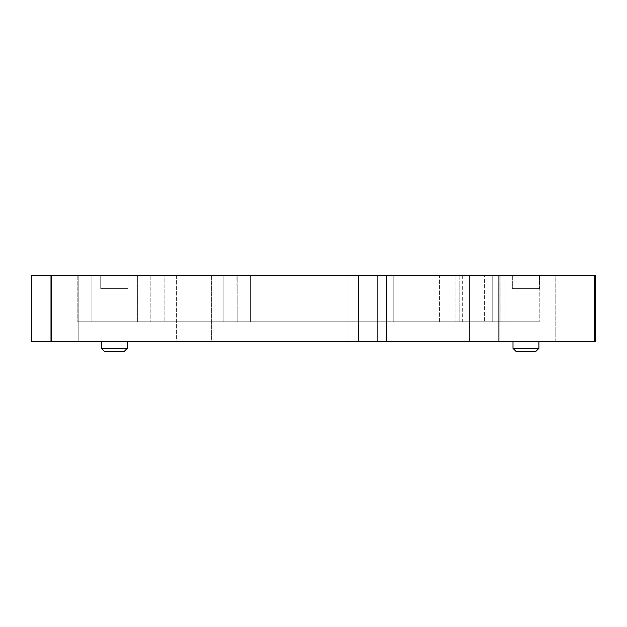 <?xml version="1.0" encoding="UTF-8"?>
<svg xmlns="http://www.w3.org/2000/svg" width="627" height="627" viewBox="0 0 627 627"><rect width="100%" height="100%" fill="white"/><g stroke="black" fill="none" stroke-linecap="round" stroke-linejoin="round"><path stroke-width="0.47" stroke-dasharray="3.13 2.35" d="M459.136 275.324L459.136 321.8L439.637 321.8L439.637 275.324L462.671 275.324L393.168 275.324L539.22 275.324L439.637 275.324L459.136 275.324L459.136 321.8L539.22 321.8L525.943 321.8L525.943 275.324L512.33 275.324L539.549 275.324L539.549 288.608L512.33 288.608L512.33 275.324L539.22 275.324L539.22 321.8L539.22 275.324L539.22 321.8L539.22 275.324L500.887 275.324L500.887 321.8L500.887 275.324L250.432 275.324L393.168 275.324L393.168 321.8L393.168 275.324L247.837 275.324L250.432 275.324L250.432 321.8L393.168 321.8L250.432 321.8L250.432 275.324L236.896 275.324L237.155 321.8L250.432 321.8L237.155 321.8L237.155 275.324L237.155 321.8L223.878 321.8L223.878 275.324L236.896 275.324L77.819 275.324L237.155 275.324L237.155 321.8L237.155 275.324L164.125 275.324L164.125 321.8L223.878 321.8L223.878 275.324L223.878 321.8L164.125 321.8L164.125 275.324L223.878 275.324L223.878 321.8L237.155 321.8L237.155 275.324L237.155 321.8L237.155 275.324L250.432 275.324L250.432 321.8L250.432 275.324L393.168 275.324L393.168 321.8L393.168 275.324L455.014 275.324L455.014 321.8L455.014 275.324L459.136 275.324M127.947 288.608L100.728 288.608L100.728 275.324L127.947 275.324L127.947 288.608L100.728 288.608L100.728 275.324L127.947 275.324L127.947 288.608L127.947 275.324L100.728 275.324L127.947 275.324L100.728 275.324L127.947 275.324L100.728 275.324L100.728 288.608L127.947 288.608L127.947 275.324L100.728 275.324L100.728 288.608L127.947 288.608M101.386 348.353L104.709 351.676L123.958 351.676L127.281 348.353L101.386 348.353L127.281 348.353L127.281 341.715L101.386 341.715L101.386 348.353L101.386 341.715L127.281 341.715L101.386 341.715L127.281 341.715L101.637 341.715L127.281 341.715L127.281 348.353L101.386 348.353L127.281 348.353L101.386 348.353L127.281 348.353L123.958 351.676L104.709 351.676L123.958 351.676L104.709 351.676L123.778 351.676L104.709 351.676L101.386 348.353M538.891 341.715L512.996 341.715L538.891 341.715M211.597 341.715L176.406 341.715L176.406 275.324L211.597 275.324L211.597 341.715L176.406 341.715L176.406 275.324L211.597 275.324L211.597 341.715L176.406 341.715L211.597 341.715L176.406 341.715L211.597 341.715L211.597 275.324L176.406 275.324L211.26 275.324L176.406 275.324L176.406 341.715L211.597 341.715L211.597 275.324L176.406 275.324L176.406 341.715L211.597 341.715M377.564 341.715L349.02 341.715L349.02 275.324L377.564 275.324L377.564 341.715L349.02 341.715L349.02 275.324L377.564 275.324L377.564 341.715L349.02 341.715L377.564 341.715L349.02 341.715L377.564 341.715L377.564 275.324L349.02 275.324L377.289 275.324L349.02 275.324L349.02 341.715L377.564 341.715L377.564 275.324L349.02 275.324L349.02 341.715L377.564 341.715M78.814 341.715L50.27 341.715L50.27 275.324L78.814 275.324L78.814 341.715L50.27 341.715L50.27 275.324L78.814 275.324L78.814 341.715L50.27 341.715L78.814 341.715L50.27 341.715L78.814 341.715L78.814 275.324L50.27 275.324L78.54 275.324L50.27 275.324L50.27 341.715L78.814 341.715L78.814 275.324L50.27 275.324L50.27 341.715L78.814 341.715M555.82 341.715L469.513 341.715L469.513 275.324L555.82 275.324L555.82 341.715L469.513 341.715L555.82 341.715L555.82 275.324L469.513 275.324L554.989 275.324L469.513 275.324L469.513 341.715L555.82 341.715M358.534 341.715L595.65 341.715L498.912 341.715L498.912 275.324L595.65 275.324L594.231 275.324L594.231 341.715L594.231 275.324L386.585 275.324L498.912 275.324L498.912 341.715L358.534 341.715L358.534 275.324L386.585 275.324L386.585 341.715L386.585 275.324L51.265 275.324L358.534 275.324L358.534 341.715L31.35 341.715L358.534 341.715M31.35 275.324L51.265 275.324L51.265 341.715L51.265 275.324L31.35 275.324L31.35 341.715L31.35 275.324M539.549 275.324L512.33 275.324L512.33 288.608L539.549 288.608L539.549 275.324M538.891 348.353L512.996 348.353L538.891 348.353M516.319 351.676L535.568 351.676L516.319 351.676M512.33 288.608L539.549 288.608L512.33 288.608M100.728 288.608L127.681 288.608L100.728 288.608M150.848 275.324L137.572 275.324L137.572 321.8L150.848 321.8L150.848 275.324L150.848 321.8L137.572 321.8L137.572 275.324L91.103 275.324L91.103 321.8L137.572 321.8L91.103 321.8L91.103 275.324L77.819 275.324L77.819 321.8L91.103 321.8L77.819 321.8L77.819 275.324L77.819 321.8L77.819 275.324L91.103 275.324L91.103 321.8L91.103 275.324L137.572 275.324L137.572 321.8L137.572 275.324L164.125 275.324L164.125 321.8L77.819 321.8L223.878 321.8L150.848 321.8L150.848 275.324L150.848 321.8L164.125 321.8L164.125 275.324L150.848 275.324M484.577 275.324L439.637 275.324L439.637 321.8L484.577 321.8L484.577 275.324L492.751 275.324L492.751 321.8L484.577 321.8L484.577 275.324M492.751 275.324L492.751 321.8L492.751 275.324L492.751 321.8L506.028 321.8L506.028 275.324L492.751 275.324M525.943 275.324L525.943 321.8L506.028 321.8L506.028 275.324L525.943 275.324M539.22 321.8L223.878 321.8L539.22 321.8M462.679 275.324L462.679 321.8"/><path stroke-width="0.94" d="M512.996 348.353L516.319 351.676L535.568 351.676L538.891 348.353L512.996 348.353L538.891 348.353L538.891 341.715L538.891 348.353L535.568 351.676L516.319 351.676L512.996 348.353L512.996 341.715L512.996 348.353M101.386 348.353L104.709 351.676L123.958 351.676L127.281 348.353L101.386 348.353L127.281 348.353L127.281 341.715L127.281 348.353L123.958 351.676L104.709 351.676L101.386 348.353L101.386 341.715L101.386 348.353M595.65 341.715L31.35 341.715L51.265 341.715L51.265 275.324L31.35 275.324L31.35 341.715L31.35 275.324L358.534 275.324L51.265 275.324L51.265 341.715L386.585 341.715L386.585 275.324L358.534 275.324L358.534 341.715L358.534 275.324L498.912 275.324L386.585 275.324L386.585 341.715L595.65 341.715L595.65 275.324L498.912 275.324L498.912 341.715L498.912 275.324L594.231 275.324L594.231 341.715L594.231 275.324L595.65 275.324"/></g></svg>
